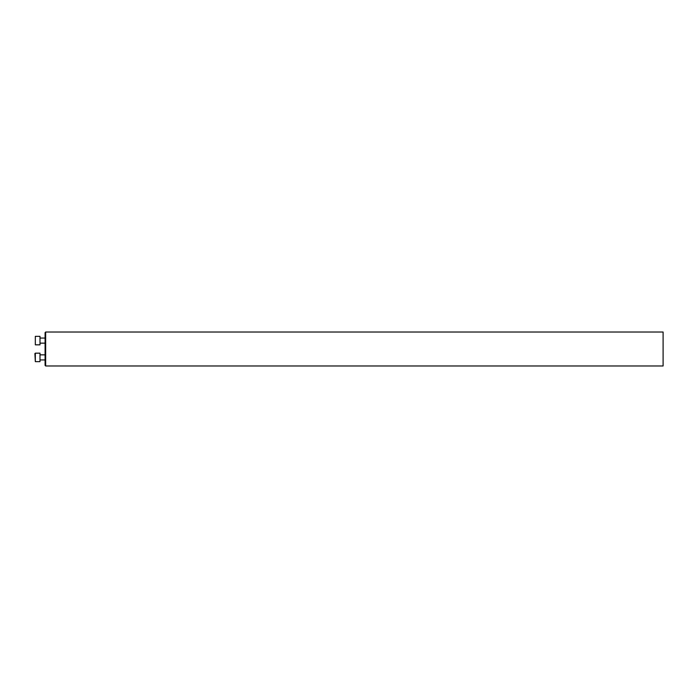 <?xml version="1.0" encoding="UTF-8"?>
<svg xmlns="http://www.w3.org/2000/svg" width="698" height="698" viewBox="0 0 698 698"><rect width="100%" height="100%" fill="white"/><g stroke="black" fill="none" stroke-linecap="round" stroke-linejoin="round"><path stroke-width="1.05" d="M45.658 365.979L45.091 365.403L45.091 332.597L45.658 332.021L45.658 365.979L663.1 365.979L663.1 332.021L45.658 332.021M35.328 344.838L35.328 336.349L35.328 344.838L39.995 344.838L39.995 336.349L35.328 336.349M35.328 361.651L34.9 353.581L35.328 353.162L35.328 361.651L39.995 361.651L39.995 353.162L35.328 353.162L39.995 353.162M39.995 343.146L45.091 343.146M39.995 338.05L45.091 338.05M39.995 359.95L45.091 359.95M39.995 354.854L45.091 354.854L39.995 354.854"/></g></svg>
